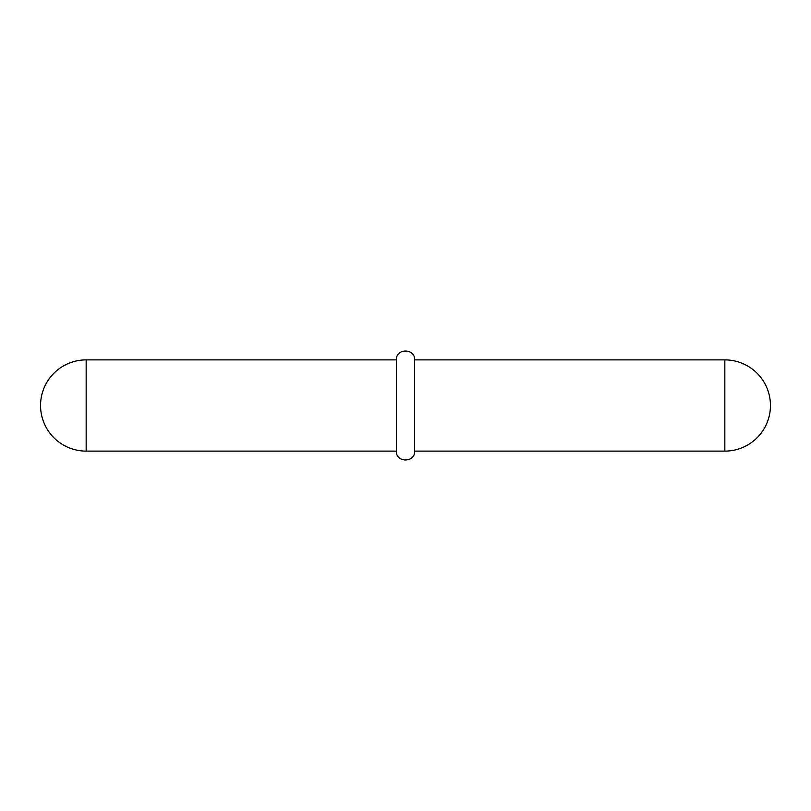 <?xml version="1.0" encoding="UTF-8"?>
<svg xmlns="http://www.w3.org/2000/svg" width="811" height="811" viewBox="0 0 811 811"><rect width="100%" height="100%" fill="white"/><g stroke="black" fill="none" stroke-linecap="round" stroke-linejoin="round"><path stroke-width="1.22" d="M414.624 451.119L724.831 451.119L724.831 359.881L414.624 359.881L414.624 451.119C415.191 462.888 395.809 462.888 396.376 451.119L396.376 359.881L86.169 359.881L86.169 451.119A45.619 45.619 0 0 1 40.55 405.5A45.619 45.619 0 0 1 86.169 359.881M414.624 359.881C415.191 348.112 395.809 348.112 396.376 359.881M724.831 451.119A45.619 45.619 0 0 0 770.45 405.5A45.619 45.619 0 0 0 724.831 359.881M396.376 451.119L86.169 451.119"/></g></svg>
